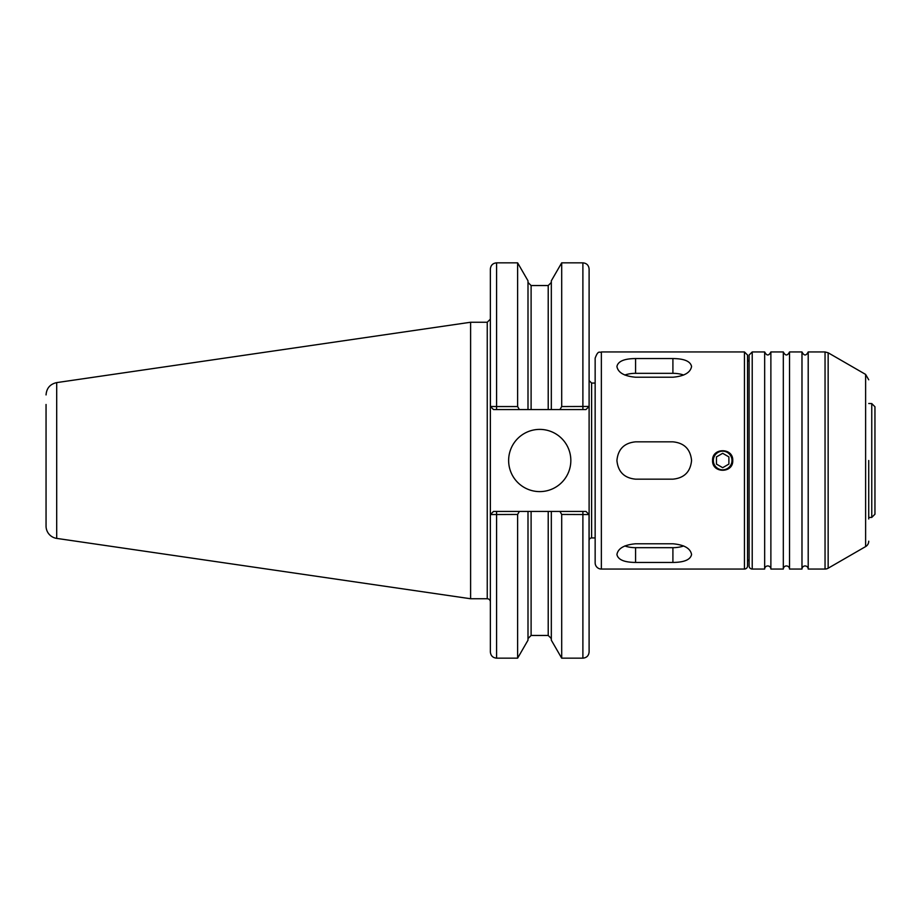 <?xml version="1.0" encoding="UTF-8"?>
<svg xmlns="http://www.w3.org/2000/svg" width="921" height="921" viewBox="0 0 921 921"><rect width="100%" height="100%" fill="white"/><g stroke="black" fill="none" stroke-linecap="round" stroke-linejoin="round"><path stroke-width="1.38" d="M496.58 409.557L496.58 406.552L490.421 406.449L493.472 409.557L527.998 409.557L527.998 280.801L517.625 262.842L517.625 406.552L496.58 406.552L496.58 262.842C492.804 263.21 490.732 265.283 490.363 269.059L490.363 651.941C490.732 655.717 492.804 657.79 496.58 658.158L517.625 658.158L517.625 514.448L519.363 511.443L493.472 511.443L490.421 514.551L517.625 514.448M46.05 404.48L46.05 526.075A12.445 12.445 0 0 0 56.699 538.394L56.699 382.606L470.608 322.246L487.244 322.246L490.363 319.138L490.421 406.449M493.472 511.443L490.421 514.551M559.956 511.443L561.695 514.448L589.049 514.551L585.998 511.443L527.998 511.443L527.998 640.199L517.625 658.158M527.998 511.443L519.363 511.443M519.363 409.557L517.625 406.552M561.695 514.448L561.695 658.158L582.889 658.158C586.665 657.79 588.738 655.717 589.106 651.941L589.049 514.551M551.322 511.443L551.322 640.199L561.695 658.158M527.998 409.557L551.322 409.557L551.322 280.801L561.695 262.842L582.889 262.842C586.665 263.21 588.738 265.283 589.106 269.059L589.106 540.431A2.487 2.487 0 0 1 591.604 537.945L595.15 537.945M589.049 406.449L561.695 406.552L559.956 409.557L585.998 409.557L589.106 406.437L585.998 409.557M561.695 262.842L561.695 406.552M551.322 409.557L559.956 409.557M585.998 511.443L589.106 514.563M493.472 409.557L490.363 406.437M508.634 460.5A31.107 31.107 0 0 1 539.741 429.393A31.107 31.107 0 0 1 570.836 460.5A31.107 31.107 0 0 1 539.741 491.607A31.107 31.107 0 0 1 508.634 460.5M871.761 517.418L874.95 514.229L874.95 406.771L871.761 403.582L871.761 517.418L868.733 517.498M46.05 526.075L46.05 516.52M470.608 322.246L470.608 598.754L487.244 598.754A3.108 3.108 0 0 1 490.363 601.862M691.567 366.489C690.451 372.625 684.234 376.205 672.906 377.219L635.582 377.219C624.242 376.205 618.026 372.625 616.92 366.489C618.026 361.285 624.242 358.649 635.582 358.557L672.906 358.557C684.234 358.649 690.451 361.285 691.567 366.489M624.795 375.043A18.662 9.337 180 0 1 635.582 373.327L672.906 373.327A18.662 9.337 180 0 1 683.681 375.043M691.567 554.511C690.451 559.715 684.234 562.351 672.906 562.443L635.582 562.443C624.242 562.351 618.026 559.715 616.92 554.511C618.026 548.375 624.242 544.795 635.582 543.781L672.906 543.781C684.234 544.795 690.451 548.375 691.567 554.511M683.681 545.957A18.662 9.337 -0 0 1 672.906 547.673L635.582 547.673A18.662 9.337 -0 0 1 624.795 545.957M691.567 460.5C690.451 471.828 684.234 478.057 672.906 479.162L635.582 479.162C624.242 478.057 618.026 471.828 616.92 460.5C618.026 449.172 624.242 442.943 635.582 441.838L672.906 441.838C684.234 442.943 690.451 449.172 691.567 460.5M732.748 460.5C733.369 473.509 711.968 473.509 712.589 460.5C711.968 447.491 733.369 447.491 732.748 460.5M752.215 569.051L752.215 351.949L749.107 355.057L749.107 565.943A3.108 3.108 0 0 0 752.215 569.051L764.66 569.051A3.108 3.108 0 0 1 767.769 565.943A3.108 3.108 0 0 1 770.877 569.051L783.322 569.051A3.108 3.108 0 0 1 786.43 565.943A3.108 3.108 0 0 1 789.539 569.051L801.984 569.051A3.108 3.108 0 0 1 805.092 565.943A3.108 3.108 0 0 1 808.201 569.051L825.043 569.051A6.217 6.217 0 0 0 828.152 568.222L828.152 352.778L825.043 351.949L825.043 569.051M868.733 460.5L868.733 518.972M868.733 541.203A6.217 6.217 0 0 1 865.613 546.59L828.152 568.222M752.215 351.949L764.66 351.949L764.66 569.051M764.66 351.949C766.733 355.966 768.805 355.966 770.877 351.949L770.877 569.051M770.877 351.949L783.322 351.949L783.322 569.051M783.322 351.949C785.394 355.966 787.467 355.966 789.539 351.949L789.539 569.051M789.539 351.949L801.984 351.949L801.984 569.051M801.984 351.949C804.056 355.966 806.128 355.966 808.201 351.949L808.201 569.051M747.553 460.5L747.553 565.943A3.108 3.108 0 0 1 744.444 569.051L744.444 351.949L747.553 355.057L747.553 563.456M747.553 357.544L747.553 355.057M595.15 381.432L595.15 562.835A6.217 6.217 0 0 0 601.367 569.051L744.444 569.051M601.367 569.051L601.367 351.949C599.686 353.18 598.397 349.393 595.15 358.165L595.15 460.5M749.107 559.45A4.663 4.663 0 0 1 747.553 561.062M716.446 464.092L716.446 456.908L722.674 453.316L728.891 456.908L728.891 464.092L722.674 467.684L716.446 464.092M713.338 460.5A9.337 9.337 0 0 0 722.674 469.837A9.337 9.337 0 0 0 731.999 460.5A9.337 9.337 0 0 0 722.674 451.163A9.337 9.337 0 0 0 713.338 460.5M496.58 511.443L496.58 658.158M582.889 511.443L582.889 658.158M582.889 262.842L582.889 409.557M548.214 511.443L548.214 635.455L551.322 638.564M531.106 409.557L531.106 285.545L548.214 285.545L548.214 409.557M531.106 511.443L531.106 635.455L548.214 635.455M487.244 322.246L487.244 598.754M589.106 380.569L591.604 383.055L591.604 537.945M672.906 358.557L672.906 373.327M635.582 358.557L635.582 373.327M672.906 562.443L672.906 547.673M635.582 562.443L635.582 547.673M828.152 352.778L865.613 374.41L865.613 546.59M496.58 262.842L517.625 262.842M548.214 285.545L551.322 282.436M531.106 635.455L527.998 638.564M531.106 285.545L527.998 282.436M871.761 403.582L868.733 403.502M56.699 382.606C50.114 384.08 46.557 388.19 46.05 394.925M56.699 538.394L470.608 598.754M591.604 383.055L595.15 383.055M865.613 374.41L868.733 379.797M808.201 351.949L825.043 351.949M601.367 351.949L744.444 351.949M749.107 361.55L747.553 359.938"/></g></svg>
